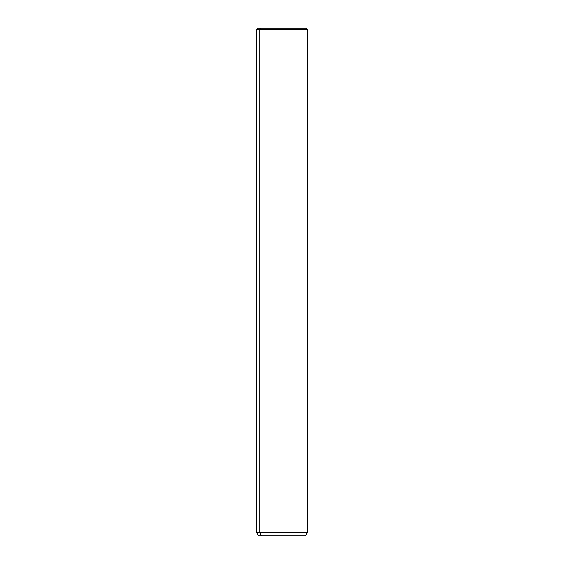 <?xml version="1.0" encoding="UTF-8"?>
<svg xmlns="http://www.w3.org/2000/svg" width="564" height="564" viewBox="0 0 564 564"><rect width="100%" height="100%" fill="white"/><g stroke="black" fill="none" stroke-linecap="round" stroke-linejoin="round"><path stroke-width="0.85" d="M305.476 535.8L261.4 535.8L259.729 532.501L307.38 532.501L259.729 532.501L261.4 535.8L258.523 535.8L256.62 532.501L259.729 532.501L259.729 29.469L307.38 29.469L259.729 29.469L259.729 532.501L256.62 532.501L256.62 29.469L259.729 29.469L256.62 29.469L257.889 28.2L303.157 28.2L260.843 28.2A1.269 1.114 90 0 0 259.729 29.469A1.269 1.114 -90 0 1 260.843 28.2L306.111 28.2L307.38 29.469L307.38 532.501L305.476 535.8M261.4 535.8L302.6 535.8M303.157 28.2L257.889 28.2"/></g></svg>
